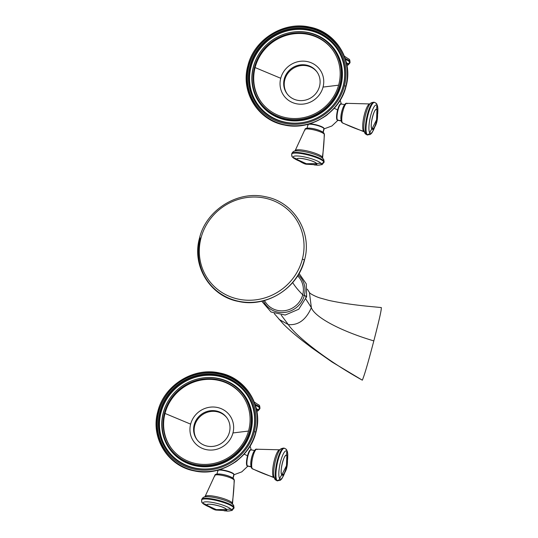 <?xml version="1.0" encoding="UTF-8"?>
<svg xmlns="http://www.w3.org/2000/svg" width="538" height="538" viewBox="0 0 538 538"><rect width="100%" height="100%" fill="white"/><g stroke="black" fill="none" stroke-linecap="round" stroke-linejoin="round"><path stroke-width="0.81" d="M302.356 259.195A53.282 50.673 -36.6 0 0 264.831 198.112A53.282 50.673 -36.6 0 0 200.977 238.078A53.282 50.673 -36.6 0 0 238.509 299.162A53.282 50.673 -36.6 0 0 302.356 259.195A1.856 0.37 14.6 0 1 304.488 260.123A1.856 0.37 -165.4 0 0 302.356 259.195A53.282 50.673 -36.6 0 0 264.831 198.112A53.282 50.673 -36.6 0 0 200.977 238.078A53.282 50.673 -36.6 0 0 238.509 299.162A53.282 50.673 -36.6 0 0 302.356 259.195M200.176 238.549A54.715 52.031 -36.6 0 0 238.711 301.273A54.715 52.031 -36.6 0 0 304.273 260.231A1.856 0.37 -165.4 0 0 304.488 260.123C312.511 232.308 293.822 201.878 265.55 196.76C237.695 190.21 206.088 209.995 199.531 238.072A1.856 0.37 14.6 0 1 200.977 238.078A1.856 0.37 -165.4 0 0 199.531 238.072A1.856 0.37 -165.4 0 0 200.176 238.549M292.679 282.564A370.574 73.914 -165.4 0 0 302.739 294.77A20.888 19.866 -36.6 0 0 297.622 275.886A20.888 19.866 143.4 0 1 302.739 294.77A370.574 73.914 14.6 0 1 292.679 282.564M264.488 300.507A20.888 19.866 -36.6 0 0 284.992 310.634A20.888 19.866 -36.6 0 0 302.739 294.77A20.888 19.866 143.4 0 1 284.992 310.634A20.888 19.866 143.4 0 1 264.488 300.507M304.306 295.49A3.241 0.646 14.6 0 1 306.573 296.572A3.241 0.646 14.6 0 1 306.626 296.747A3.241 0.646 -165.4 0 0 306.573 296.572A3.241 0.646 -165.4 0 0 304.306 295.49A22.179 21.09 -36.6 0 0 298.26 274.857A22.179 21.09 -36.6 0 1 304.306 295.49A2.313 0.464 14.6 0 1 302.739 294.77A2.313 0.464 -165.4 0 0 304.306 295.49A22.179 21.09 -36.6 0 1 285.032 312.39A22.179 21.09 -36.6 0 1 263.324 300.816A22.179 21.09 -36.6 0 0 285.032 312.39A22.179 21.09 -36.6 0 0 304.306 295.49M305.591 296.949A3.241 0.646 -165.4 0 0 306.626 296.747L298.772 309.209L285.201 315.039L271.038 312L261.73 301.199M362.108 380.05L362.33 380.178C365.235 373.372 370.406 353.849 373.829 340.904C369.398 357.629 365.046 373.816 362.33 380.178C322.961 358.281 294.515 334.327 288.314 324.596C298.341 325.477 306.021 319.828 311.361 307.649L305.88 299.108L311.361 307.649C314.609 316.976 339.902 330.83 373.829 340.904C377.091 328.193 381.973 309.108 381.207 307.696C381.933 308.994 378.006 324.562 373.829 340.904C339.902 330.83 314.609 316.976 311.361 307.649L309.437 292.585L311.361 307.649C306.021 319.828 298.341 325.477 288.314 324.596L281.233 315.113L288.314 324.596L279.087 319.39L288.314 324.596C294.515 334.327 322.961 358.281 362.33 380.178L332.121 362.061L312.141 348.079L302.242 340.527C294.34 334.306 288.025 328.792 283.311 323.984L274.219 313.553M251.091 66.685A48.407 46.039 -36.6 0 0 307.427 121.521A48.407 46.039 143.4 0 1 251.091 66.685A48.407 46.039 143.4 0 1 309.094 30.377A48.407 46.039 143.4 0 1 343.19 85.865A48.407 46.039 -36.6 0 0 309.094 30.377A48.407 46.039 -36.6 0 0 251.091 66.685L250.002 65.972A49.099 46.698 -36.6 0 0 257.298 104.984A49.099 46.698 -36.6 0 0 305.382 122.032A49.099 46.698 -36.6 0 0 343.426 85.434A49.099 46.698 -36.6 0 0 336.129 46.416A49.099 46.698 -36.6 0 0 288.045 29.375A49.099 46.698 -36.6 0 0 250.002 65.972L250.298 66.376A49.099 46.698 143.4 0 1 288.22 29.805A49.099 46.698 143.4 0 1 336.277 46.618A49.099 46.698 -36.6 0 0 288.22 29.805A49.099 46.698 -36.6 0 0 250.298 66.376L251.091 66.685M337.487 99.187A48.407 46.039 -36.6 0 0 343.19 85.865A48.407 46.039 143.4 0 1 337.487 99.187M253.29 67.142A46.093 43.834 143.4 0 1 258.872 54.224A46.093 43.834 -36.6 0 0 253.29 67.142A46.093 43.834 -36.6 0 0 285.759 119.981A46.093 43.834 -36.6 0 0 340.984 85.407A46.093 43.834 143.4 0 1 285.759 119.981A46.093 43.834 143.4 0 1 253.29 67.142M260.574 103.175A45.394 43.175 143.4 0 0 305.026 118.938A45.394 43.175 143.4 0 0 340.198 85.098A45.394 43.175 143.4 0 0 333.452 49.032A45.394 43.175 143.4 0 1 340.198 85.098L340.984 85.407A46.093 43.834 -36.6 0 0 287.07 33.269A46.093 43.834 143.4 0 1 340.984 85.407L340.198 85.098A45.394 43.175 143.4 0 1 305.026 118.938A45.394 43.175 143.4 0 1 260.574 103.175L260.271 102.771A45.394 43.175 -36.6 0 0 304.723 118.535A45.394 43.175 -36.6 0 0 339.902 84.695L340.198 85.098L339.902 84.695A45.394 43.175 -36.6 0 0 333.15 48.628A45.394 43.175 -36.6 0 0 288.698 32.865A45.394 43.175 -36.6 0 0 253.526 66.705A45.394 43.175 -36.6 0 0 260.271 102.771M257.446 105.186A49.099 46.698 143.4 0 1 250.298 66.376A49.099 46.698 -36.6 0 0 257.446 105.186M287.299 94.083A18.527 17.619 143.4 0 1 284.804 79.732L284.266 79.005A18.527 17.619 -36.6 0 0 287.023 93.726A18.527 17.619 -36.6 0 0 305.167 100.162A18.527 17.619 -36.6 0 0 319.525 86.349A18.527 17.619 -36.6 0 0 316.768 71.628A18.527 17.619 -36.6 0 0 298.624 65.192A18.527 17.619 -36.6 0 0 284.266 79.005L284.804 79.732A18.527 17.619 143.4 0 1 298.933 65.972A18.527 17.619 143.4 0 1 317.03 71.991A18.527 17.619 -36.6 0 0 298.933 65.972A18.527 17.619 -36.6 0 0 284.804 79.732A18.527 17.619 -36.6 0 0 287.299 94.083M323.049 87.082A22.233 21.143 -36.6 0 0 307.386 61.594A22.233 21.143 -36.6 0 0 280.742 78.272A22.233 21.143 -36.6 0 0 296.404 103.76A22.233 21.143 -36.6 0 0 323.049 87.082A22.233 21.143 143.4 0 1 296.404 103.76A22.233 21.143 143.4 0 1 280.742 78.272L255.099 67.566L254.629 66.934A44.237 42.072 -36.6 0 0 261.206 102.086A44.237 42.072 -36.6 0 0 304.521 117.439A44.237 42.072 -36.6 0 0 338.799 84.466A44.237 42.072 -36.6 0 0 332.222 49.321A44.237 42.072 -36.6 0 0 288.906 33.961A44.237 42.072 -36.6 0 0 254.629 66.934L255.099 67.566A44.237 42.072 143.4 0 1 289.175 34.64A44.237 42.072 143.4 0 1 332.457 49.637A44.237 42.072 -36.6 0 0 289.175 34.64A44.237 42.072 -36.6 0 0 255.099 67.566A44.237 42.072 -36.6 0 0 261.441 102.402A44.237 42.072 143.4 0 1 255.099 67.566L280.742 78.272A22.233 21.143 143.4 0 1 307.386 61.594A22.233 21.143 143.4 0 1 323.049 87.082L338.604 85.179L323.049 87.082M319.525 86.349A18.527 17.619 143.4 0 1 297.319 100.25A18.527 17.619 143.4 0 1 284.266 79.005A18.527 17.619 143.4 0 1 306.472 65.105A18.527 17.619 143.4 0 1 319.525 86.349M344.454 85.65A50.189 47.734 -36.6 0 0 309.108 28.11A50.189 47.734 -36.6 0 0 248.966 65.757A50.189 47.734 -36.6 0 0 284.32 123.289A50.189 47.734 -36.6 0 0 344.454 85.65L346.062 86.342L344.454 85.65A50.189 47.734 -36.6 0 0 309.108 28.11A50.189 47.734 -36.6 0 0 248.966 65.757A50.189 47.734 -36.6 0 0 284.32 123.289A50.189 47.734 -36.6 0 0 344.454 85.65M343.426 85.434A49.099 46.698 143.4 0 1 284.582 122.261A49.099 46.698 143.4 0 1 250.002 65.972A49.099 46.698 143.4 0 1 308.839 29.139A49.099 46.698 143.4 0 1 343.426 85.434M345.86 86.127A51.103 48.602 143.4 0 1 345.779 86.43A51.103 48.602 143.4 0 1 284.541 124.762A51.103 48.602 143.4 0 1 248.543 66.181A51.103 48.602 143.4 0 1 309.787 27.848A51.103 48.602 143.4 0 1 345.779 86.43L346.062 86.342C353.56 60.33 336.089 31.883 309.653 27.095C283.6 20.962 254.017 39.482 247.877 65.75L248.966 65.757L247.877 65.75L248.543 66.181A51.103 48.602 143.4 0 1 248.67 65.703M327.763 114.318A20.848 19.825 143.4 0 1 324.723 116.578A20.848 19.825 -36.6 0 0 327.763 114.318M334.165 108.293A20.895 4.17 14.6 0 1 337.595 109.967A8.285 1.957 101.8 0 0 337.541 120.149A8.285 1.957 -78.2 0 1 337.595 109.967A20.895 4.17 -165.4 0 0 334.165 108.293M323.849 128.084A8.124 1.621 -165.4 0 0 317.366 125.139A8.124 1.621 -165.4 0 0 309.249 123.948A8.124 1.621 14.6 0 1 317.023 125.045A8.124 1.621 14.6 0 1 323.688 127.903A8.124 1.621 14.6 0 1 323.849 128.084A0.464 0.444 143.4 0 1 323.889 128.131A0.464 0.444 -36.6 0 0 323.849 128.084M340.917 103.948A8.285 1.957 101.8 0 0 337.595 109.967A8.285 1.957 -78.2 0 1 340.917 103.948M340.48 104.332A7.875 1.856 -78.2 0 0 337.366 111.346A7.875 1.856 -78.2 0 0 337.178 119.49A0.464 0.444 -36.6 0 0 337.245 119.86L337.864 120.277A8.339 1.97 -78.2 0 1 337.501 120.021L341.112 120.774L337.501 120.021A8.339 1.97 -78.2 0 1 337.817 110.875A8.339 1.97 -78.2 0 1 341.26 103.955A8.339 1.97 101.8 0 0 337.817 110.875A8.339 1.97 101.8 0 0 337.501 120.021A8.339 1.97 101.8 0 0 337.864 120.277L341.159 120.969M365.107 133.565A2.313 2.206 -36.6 0 0 366.398 134.379A2.313 2.206 143.4 0 1 365.107 133.565L363.944 130.203A15.293 3.611 -78.2 0 0 364.724 132.644A2.313 2.206 -36.6 0 0 365.107 133.565L367.118 134.89A16.678 3.934 -78.2 0 1 366.398 134.379L367.057 134.513A16.678 3.934 101.8 0 0 367.777 135.025A16.678 3.934 -78.2 0 1 367.057 134.513L366.398 134.379A16.678 3.934 -78.2 0 1 367.03 116.08A16.678 3.934 -78.2 0 1 373.917 102.24A16.678 3.934 101.8 0 0 367.03 116.08A16.678 3.934 101.8 0 0 366.398 134.379A16.678 3.934 101.8 0 0 367.118 134.89L370.346 134.487L372 132.825L375.201 125.825M345.228 104.782A8.339 1.97 101.8 0 0 341.785 111.702A8.339 1.97 101.8 0 0 341.469 120.848A1.856 1.762 -36.6 0 0 342.376 122.785A172.779 164.325 -36.6 0 0 363.56 131.306A14.19 3.349 101.8 0 0 364.091 131.716A14.19 3.349 101.8 0 1 363.56 131.306A172.779 164.325 143.4 0 1 342.376 122.785A10.081 2.381 -78.2 0 1 342.693 112.012A10.081 2.381 -78.2 0 1 346.775 103.336A10.081 2.381 101.8 0 0 342.693 112.012A10.081 2.381 101.8 0 0 342.376 122.785A10.081 2.381 101.8 0 0 342.672 123.047A10.081 2.381 -78.2 0 1 342.376 122.785A1.856 1.762 143.4 0 1 341.758 122.267L342.672 123.047L364.414 131.911M374.576 102.375L376.58 103.706A2.313 2.206 143.4 0 1 376.956 105.421A11.58 11.016 -36.6 0 0 376.93 109.698L376.58 119.826L371.886 129.046C369.303 126.383 374.656 105.838 376.93 109.698L377.407 111.07A10.202 2.408 -78.2 0 1 373.843 128.185L371.886 129.046L376.58 119.826L376.93 109.698A11.58 11.016 143.4 0 1 376.956 105.421A14.492 3.423 101.8 0 1 377.689 113.457A14.492 3.423 101.8 0 0 376.956 105.421A2.313 2.206 -36.6 0 0 375.295 102.886A16.678 3.934 101.8 0 0 374.576 102.375A16.678 3.934 101.8 0 0 367.696 116.221A16.678 3.934 101.8 0 0 367.057 134.513A16.678 3.934 -78.2 0 1 367.696 116.221A16.678 3.934 -78.2 0 1 374.576 102.375L373.917 102.24C371.307 102.435 369.72 103.444 369.135 105.273A15.293 3.611 -78.2 0 0 363.944 130.203A15.293 3.611 -78.2 0 1 369.135 105.273M370.245 103.895L369.875 103.942A14.19 3.349 101.8 0 0 364.065 115.912A14.19 3.349 101.8 0 0 363.56 131.306A1.856 1.762 143.4 0 1 364.253 131.723A1.856 1.762 -36.6 0 0 363.56 131.306A14.19 3.349 101.8 0 1 364.065 115.912A14.19 3.349 101.8 0 1 369.875 103.942L346.775 103.336C344.165 101.87 338.725 116.679 341.758 122.267M337.245 119.86A0.464 0.444 -36.6 0 0 337.501 120.021A0.464 0.444 143.4 0 1 337.245 119.86C336.263 119.14 336.566 115.32 338.14 108.407C339.633 104.621 340.675 103.141 341.26 103.955L344.562 104.641M341.623 104.211A8.339 1.97 101.8 0 0 341.26 103.955M369.794 132.899A14.492 3.423 101.8 0 0 375.053 126.107A14.492 3.423 101.8 0 1 369.794 132.899A11.58 11.016 143.4 0 1 371.886 129.046A11.58 11.016 -36.6 0 0 369.794 132.899A2.313 2.206 143.4 0 1 367.057 134.513A2.313 2.206 -36.6 0 0 369.794 132.899A14.492 3.423 101.8 0 1 370.702 115.562A14.492 3.423 101.8 0 1 376.956 105.421A14.492 3.423 101.8 0 0 370.702 115.562A14.492 3.423 101.8 0 0 369.794 132.899M376.93 109.698A10.202 2.408 -78.2 0 1 377.407 111.07C378.032 118.831 376.849 124.54 373.843 128.185A10.202 2.408 -78.2 0 1 371.886 129.046A10.202 2.408 -78.2 0 1 372.525 116.847A10.202 2.408 -78.2 0 1 376.93 109.698M347.353 103.659A10.081 2.381 101.8 0 0 346.775 103.336M323.957 128.501A8.339 1.661 14.6 0 1 324.091 128.952A8.339 1.661 -165.4 0 0 323.957 128.501L322.988 132.213L323.957 128.501A0.464 0.444 -36.6 0 0 323.889 128.131A0.464 0.444 143.4 0 1 323.957 128.501A8.339 1.661 -165.4 0 0 315.463 124.998A8.339 1.661 -165.4 0 0 307.958 124.749A8.339 1.661 14.6 0 1 315.463 124.998A8.339 1.661 14.6 0 1 323.957 128.501M297.783 160.062L297.85 160.116A10.202 2.038 14.6 0 1 297.272 159.564A10.202 2.038 14.6 0 1 305.1 159.053A10.202 2.038 14.6 0 1 316.68 163.606A11.58 11.016 143.4 0 1 321.031 163.424A14.492 2.892 -165.4 0 1 314.36 164.897A14.492 2.892 -165.4 0 0 321.031 163.424A2.313 2.206 -36.6 0 0 323.681 161.662A16.678 3.329 14.6 0 1 323.957 162.563A16.678 3.329 -165.4 0 0 323.681 161.662L323.856 161.01A16.678 3.329 14.6 0 1 324.125 161.904A16.678 3.329 -165.4 0 0 323.856 161.01L323.681 161.662A16.678 3.329 -165.4 0 0 306.694 154.655A16.678 3.329 -165.4 0 0 291.677 154.157A16.678 3.329 -165.4 0 0 291.952 155.058A2.313 2.206 -36.6 0 0 293.459 157.681A14.492 2.892 -165.4 0 0 298.913 160.875A14.492 2.892 -165.4 0 1 293.459 157.681A11.58 11.016 143.4 0 1 297.272 159.564L306.411 163.747L316.68 163.606L315.658 164.756L306.31 164.218C304.79 164.124 301.966 162.752 297.85 160.116L297.272 159.564C294.246 156.168 314.858 160.465 316.68 163.606L306.411 163.747L297.272 159.564A11.58 11.016 -36.6 0 0 293.459 157.681A2.313 2.206 143.4 0 1 292.295 156.894C291.939 156.901 291.737 155.986 291.677 154.157A16.678 3.329 14.6 0 1 306.694 154.655A16.678 3.329 14.6 0 1 323.681 161.662A2.313 2.206 143.4 0 1 321.031 163.424A11.58 11.016 -36.6 0 0 316.68 163.606A10.202 2.038 14.6 0 1 315.658 164.756L315.752 164.742M323.903 133.094A1.856 1.762 143.4 0 1 324.239 134.137A172.779 164.325 143.4 0 1 322.383 157.083A14.19 2.831 -165.4 0 0 308.072 151.151A14.19 2.831 -165.4 0 0 295.167 150.633L304.932 129.497C305.066 126.228 320.46 129.268 323.903 133.094L324.421 134.574A10.081 2.011 -165.4 0 0 324.239 134.137A10.081 2.011 -165.4 0 0 314.212 129.954A10.081 2.011 -165.4 0 0 304.932 129.497A10.081 2.011 14.6 0 1 314.212 129.954A10.081 2.011 14.6 0 1 324.239 134.137A10.081 2.011 14.6 0 1 324.421 134.574L322.632 157.789A14.19 2.831 -165.4 0 0 322.383 157.083A172.779 164.325 -36.6 0 0 324.239 134.137A1.856 1.762 -36.6 0 0 322.928 132.456A8.339 1.661 -165.4 0 0 314.434 128.952A8.339 1.661 -165.4 0 0 306.929 128.703L307.958 124.749A8.339 1.661 -165.4 0 0 308.092 125.199M314.179 164.917L317.837 165.227L322.228 164.581L324.125 161.904L323.506 159.167A2.313 2.206 143.4 0 1 323.856 161.01A16.678 3.329 -165.4 0 0 306.862 153.996A16.678 3.329 -165.4 0 0 291.852 153.498A16.678 3.329 14.6 0 1 306.862 153.996A16.678 3.329 14.6 0 1 323.856 161.01A2.313 2.206 -36.6 0 0 323.056 158.723A15.293 3.046 14.6 0 0 321.98 157.735L322.699 158.367L322.632 157.789A14.19 2.831 -165.4 0 0 322.383 157.083A1.856 1.762 -36.6 0 0 322.605 158.219A1.856 1.762 143.4 0 1 322.383 157.083A14.19 2.831 -165.4 0 0 308.072 151.151A14.19 2.831 -165.4 0 0 295.167 150.633L294.811 151.111M291.677 154.157L291.852 153.498C292.793 151.689 294.098 150.828 295.759 150.909A15.293 3.046 14.6 0 1 309.283 152.738A15.293 3.046 14.6 0 1 321.98 157.735L323.506 159.167M295.759 150.909A15.293 3.046 14.6 0 1 309.283 152.738A15.293 3.046 14.6 0 1 321.98 157.735M321.031 163.424A14.492 2.892 -165.4 0 0 304.575 156.962A14.492 2.892 -165.4 0 0 293.459 157.681A14.492 2.892 -165.4 0 1 304.575 156.962A14.492 2.892 -165.4 0 1 321.031 163.424M304.932 129.497A10.081 2.011 -165.4 0 0 305.059 130.135M346.97 65.367A15.293 3.046 -165.4 0 0 347.79 63.787A1.856 1.762 -36.6 0 0 346.781 64.345A1.856 1.762 143.4 0 1 347.79 63.787A15.293 3.046 -165.4 0 1 346.97 65.367L348.173 64.97L349.902 62.946A16.678 3.329 -165.4 0 0 349.626 62.052L349.801 61.393A16.678 3.329 14.6 0 1 350.077 62.294A16.678 3.329 -165.4 0 0 349.801 61.393L349.626 62.052A16.678 3.329 -165.4 0 0 345.504 59.315A16.678 3.329 14.6 0 1 349.626 62.052A16.678 3.329 14.6 0 1 349.902 62.946L349.458 59.55A2.313 2.206 143.4 0 1 349.801 61.393A16.678 3.329 -165.4 0 0 345.221 58.447A16.678 3.329 14.6 0 1 349.801 61.393A2.313 2.206 -36.6 0 0 348.294 58.77M347.79 63.787A15.293 3.046 -165.4 0 0 346.398 62.596A15.293 3.046 -165.4 0 1 347.79 63.787A2.313 2.206 -36.6 0 0 349.626 62.052A2.313 2.206 143.4 0 1 347.79 63.787M160.996 412.559A48.407 46.039 -36.6 0 0 217.339 467.394A48.407 46.039 143.4 0 1 160.996 412.559A48.407 46.039 143.4 0 1 219.006 376.244A48.407 46.039 143.4 0 1 253.095 431.738A48.407 46.039 -36.6 0 0 219.006 376.244A48.407 46.039 -36.6 0 0 160.996 412.559L159.907 411.846A49.099 46.698 -36.6 0 0 167.204 450.857A49.099 46.698 -36.6 0 0 215.287 467.905A49.099 46.698 -36.6 0 0 253.331 431.301A49.099 46.698 -36.6 0 0 246.034 392.289A49.099 46.698 -36.6 0 0 197.957 375.242A49.099 46.698 -36.6 0 0 159.907 411.846L160.21 412.243A49.099 46.698 143.4 0 1 198.125 375.672A49.099 46.698 143.4 0 1 246.182 392.491A49.099 46.698 -36.6 0 0 198.125 375.672A49.099 46.698 -36.6 0 0 160.21 412.243L160.996 412.559M247.393 445.06A48.407 46.039 -36.6 0 0 253.095 431.738A48.407 46.039 143.4 0 1 247.393 445.06M163.202 413.016A46.093 43.834 143.4 0 1 168.777 400.097A46.093 43.834 -36.6 0 0 163.202 413.016A46.093 43.834 -36.6 0 0 195.664 465.854A46.093 43.834 -36.6 0 0 250.896 431.281A46.093 43.834 143.4 0 1 195.664 465.854A46.093 43.834 143.4 0 1 163.202 413.016M170.479 449.048A45.394 43.175 143.4 0 0 214.931 464.812A45.394 43.175 143.4 0 0 250.103 430.972A45.394 43.175 143.4 0 0 243.358 394.905A45.394 43.175 143.4 0 1 250.103 430.972L250.896 431.281A46.093 43.834 -36.6 0 0 196.982 379.142A46.093 43.834 143.4 0 1 250.896 431.281L250.103 430.972A45.394 43.175 143.4 0 1 214.931 464.812A45.394 43.175 143.4 0 1 170.479 449.048L170.183 448.645A45.394 43.175 -36.6 0 0 214.635 464.408A45.394 43.175 -36.6 0 0 249.807 430.568L250.103 430.972L249.807 430.568A45.394 43.175 -36.6 0 0 243.062 394.502A45.394 43.175 -36.6 0 0 198.609 378.739A45.394 43.175 -36.6 0 0 163.431 412.579A45.394 43.175 -36.6 0 0 170.183 448.645M167.358 451.059A49.099 46.698 143.4 0 1 160.21 412.243A49.099 46.698 -36.6 0 0 167.358 451.059M197.204 439.956A18.527 17.619 143.4 0 1 194.716 425.598L194.178 424.879A18.527 17.619 -36.6 0 0 196.928 439.6A18.527 17.619 -36.6 0 0 215.072 446.029A18.527 17.619 -36.6 0 0 229.43 432.222A18.527 17.619 -36.6 0 0 226.673 417.495A18.527 17.619 -36.6 0 0 208.529 411.066A18.527 17.619 -36.6 0 0 194.178 424.879L194.716 425.598A18.527 17.619 143.4 0 1 208.838 411.846A18.527 17.619 143.4 0 1 226.942 417.865A18.527 17.619 -36.6 0 0 208.838 411.846A18.527 17.619 -36.6 0 0 194.716 425.598A18.527 17.619 -36.6 0 0 197.204 439.956M232.954 432.955A22.233 21.143 -36.6 0 0 217.291 407.461A22.233 21.143 -36.6 0 0 190.647 424.139A22.233 21.143 -36.6 0 0 206.31 449.634A22.233 21.143 -36.6 0 0 232.954 432.955A22.233 21.143 143.4 0 1 206.31 449.634A22.233 21.143 143.4 0 1 190.647 424.139L165.005 413.44L164.534 412.807A44.237 42.072 -36.6 0 0 171.111 447.959A44.237 42.072 -36.6 0 0 214.427 463.312A44.237 42.072 -36.6 0 0 248.704 430.339A44.237 42.072 -36.6 0 0 242.127 395.188A44.237 42.072 -36.6 0 0 198.811 379.835A44.237 42.072 -36.6 0 0 164.534 412.807L165.005 413.44A44.237 42.072 143.4 0 1 199.08 380.514A44.237 42.072 143.4 0 1 242.362 395.511A44.237 42.072 -36.6 0 0 199.08 380.514A44.237 42.072 -36.6 0 0 165.005 413.44A44.237 42.072 -36.6 0 0 171.346 448.268A44.237 42.072 143.4 0 1 165.005 413.44L190.647 424.139A22.233 21.143 143.4 0 1 217.291 407.461A22.233 21.143 143.4 0 1 232.954 432.955L248.516 431.052L232.954 432.955M229.43 432.222A18.527 17.619 143.4 0 1 207.224 446.116A18.527 17.619 143.4 0 1 194.178 424.879A18.527 17.619 143.4 0 1 216.377 410.978A18.527 17.619 143.4 0 1 229.43 432.222M254.366 431.516A50.189 47.734 -36.6 0 0 219.02 373.984A50.189 47.734 -36.6 0 0 158.878 411.631A50.189 47.734 -36.6 0 0 194.225 469.163A50.189 47.734 -36.6 0 0 254.366 431.516L255.967 432.216L254.366 431.516A50.189 47.734 -36.6 0 0 219.02 373.984A50.189 47.734 -36.6 0 0 158.878 411.631A50.189 47.734 -36.6 0 0 194.225 469.163A50.189 47.734 -36.6 0 0 254.366 431.516M253.331 431.301A49.099 46.698 143.4 0 1 194.494 468.134A49.099 46.698 143.4 0 1 159.907 411.846A49.099 46.698 143.4 0 1 218.751 375.013A49.099 46.698 143.4 0 1 253.331 431.301M255.765 431.994A51.103 48.602 143.4 0 1 255.684 432.303A51.103 48.602 143.4 0 1 194.447 470.636A51.103 48.602 143.4 0 1 158.454 412.047A51.103 48.602 143.4 0 1 219.692 373.715A51.103 48.602 143.4 0 1 255.684 432.303L255.967 432.216C263.465 406.197 245.994 377.757 219.558 372.969C193.505 366.835 163.922 385.356 157.789 411.624L158.878 411.631L157.789 411.624L158.454 412.047A51.103 48.602 143.4 0 1 158.582 411.577M237.668 460.192A20.848 19.825 143.4 0 1 234.635 462.451A20.848 19.825 -36.6 0 0 237.668 460.192M244.07 454.166A20.895 4.17 14.6 0 1 247.5 455.841A8.285 1.957 101.8 0 0 247.453 466.016A8.285 1.957 -78.2 0 1 247.5 455.841A20.895 4.17 -165.4 0 0 244.07 454.166M233.754 473.958A8.124 1.621 -165.4 0 0 227.271 471.006A8.124 1.621 -165.4 0 0 219.154 469.822A8.124 1.621 14.6 0 1 226.935 470.911A8.124 1.621 14.6 0 1 233.593 473.776A8.124 1.621 14.6 0 1 233.754 473.958A0.464 0.444 143.4 0 1 233.795 474.005A0.464 0.444 -36.6 0 0 233.754 473.958M250.822 449.822A8.285 1.957 101.8 0 0 247.5 455.841A8.285 1.957 -78.2 0 1 250.822 449.822M250.385 450.205A7.875 1.856 -78.2 0 0 247.272 457.219A7.875 1.856 -78.2 0 0 247.083 465.363A0.464 0.444 -36.6 0 0 247.15 465.733L247.769 466.15A8.339 1.97 -78.2 0 1 247.406 465.895L251.017 466.648L247.406 465.895A8.339 1.97 -78.2 0 1 247.729 456.749A8.339 1.97 -78.2 0 1 251.165 449.829A8.339 1.97 101.8 0 0 247.729 456.749A8.339 1.97 101.8 0 0 247.406 465.895A8.339 1.97 101.8 0 0 247.769 466.15L251.064 466.836M275.019 479.432A2.313 2.206 -36.6 0 0 276.303 480.246A2.313 2.206 143.4 0 1 275.019 479.432L273.849 476.076A15.293 3.611 -78.2 0 0 274.629 478.517A2.313 2.206 -36.6 0 0 275.019 479.432L277.023 480.764A16.678 3.934 -78.2 0 1 276.303 480.246L276.962 480.387A16.678 3.934 101.8 0 0 277.682 480.898A16.678 3.934 -78.2 0 1 276.962 480.387L276.303 480.246A16.678 3.934 -78.2 0 1 276.942 461.954A16.678 3.934 -78.2 0 1 283.822 448.107A16.678 3.934 101.8 0 0 276.942 461.954A16.678 3.934 101.8 0 0 276.303 480.246A16.678 3.934 101.8 0 0 277.023 480.764L280.251 480.36L281.905 478.699L285.106 471.691M255.133 450.649A8.339 1.97 101.8 0 0 251.697 457.576A8.339 1.97 101.8 0 0 251.374 466.722A1.856 1.762 -36.6 0 0 252.282 468.652A172.779 164.325 -36.6 0 0 273.472 477.179A14.19 3.349 101.8 0 0 273.997 477.589A14.19 3.349 101.8 0 1 273.472 477.179A172.779 164.325 143.4 0 1 252.282 468.652A10.081 2.381 -78.2 0 1 252.598 457.885A10.081 2.381 -78.2 0 1 256.687 449.21A10.081 2.381 101.8 0 0 252.598 457.885A10.081 2.381 101.8 0 0 252.282 468.652A10.081 2.381 101.8 0 0 252.578 468.914A10.081 2.381 -78.2 0 1 252.282 468.652A1.856 1.762 143.4 0 1 251.663 468.141L252.578 468.914L274.319 477.784L273.849 476.076A15.293 3.611 -78.2 0 1 279.047 451.14A15.293 3.611 -78.2 0 0 273.849 476.076M284.481 448.248L286.485 449.573A2.313 2.206 143.4 0 1 286.862 451.295A11.58 11.016 -36.6 0 0 286.835 455.572L286.485 465.7L281.791 474.92C279.215 472.256 284.562 451.712 286.835 455.572L287.312 456.944A10.202 2.408 -78.2 0 1 283.748 474.059L281.791 474.92L286.485 465.7L286.835 455.572A11.58 11.016 143.4 0 1 286.862 451.295A14.492 3.423 101.8 0 1 287.595 459.331A14.492 3.423 101.8 0 0 286.862 451.295A2.313 2.206 -36.6 0 0 285.201 448.759A16.678 3.934 101.8 0 0 284.481 448.248A16.678 3.934 101.8 0 0 277.601 462.088A16.678 3.934 101.8 0 0 276.962 480.387A16.678 3.934 -78.2 0 1 277.601 462.088A16.678 3.934 -78.2 0 1 284.481 448.248L283.822 448.107C281.219 448.309 279.625 449.317 279.047 451.14M280.157 449.761L279.787 449.808A14.19 3.349 101.8 0 0 273.97 461.786A14.19 3.349 101.8 0 0 273.472 477.179A1.856 1.762 143.4 0 1 274.158 477.596A1.856 1.762 -36.6 0 0 273.472 477.179A14.19 3.349 101.8 0 1 273.97 461.786A14.19 3.349 101.8 0 1 279.787 449.808L256.687 449.21C254.071 447.744 248.63 462.545 251.663 468.141M247.15 465.733A0.464 0.444 -36.6 0 0 247.406 465.895A0.464 0.444 143.4 0 1 247.15 465.733C246.175 465.014 246.471 461.194 248.045 454.28C249.545 450.494 250.587 449.008 251.165 449.829L254.467 450.514M251.528 450.084A8.339 1.97 101.8 0 0 251.165 449.829M279.706 478.773A14.492 3.423 101.8 0 0 284.958 471.981A14.492 3.423 101.8 0 1 279.706 478.773A11.58 11.016 143.4 0 1 281.791 474.92A11.58 11.016 -36.6 0 0 279.706 478.773A2.313 2.206 143.4 0 1 276.962 480.387A2.313 2.206 -36.6 0 0 279.706 478.773A14.492 3.423 101.8 0 1 280.614 461.436A14.492 3.423 101.8 0 1 286.862 451.295A14.492 3.423 101.8 0 0 280.614 461.436A14.492 3.423 101.8 0 0 279.706 478.773M286.835 455.572A10.202 2.408 -78.2 0 1 287.312 456.944C287.944 464.704 286.754 470.407 283.748 474.059A10.202 2.408 -78.2 0 1 281.791 474.92A10.202 2.408 -78.2 0 1 282.437 462.714A10.202 2.408 -78.2 0 1 286.835 455.572M257.265 449.533A10.081 2.381 101.8 0 0 256.687 449.21M233.862 474.375A8.339 1.661 14.6 0 1 234.003 474.825A8.339 1.661 -165.4 0 0 233.862 474.375L232.893 478.087L233.862 474.375A0.464 0.444 -36.6 0 0 233.795 474.005A0.464 0.444 143.4 0 1 233.862 474.375A8.339 1.661 -165.4 0 0 225.368 470.871A8.339 1.661 -165.4 0 0 217.863 470.622A8.339 1.661 14.6 0 1 225.368 470.871A8.339 1.661 14.6 0 1 233.862 474.375M207.688 505.928L207.762 505.989A10.202 2.038 14.6 0 1 207.177 505.431A10.202 2.038 14.6 0 1 215.005 504.926A10.202 2.038 14.6 0 1 226.592 509.479A11.58 11.016 143.4 0 1 230.936 509.298A14.492 2.892 -165.4 0 1 224.265 510.77A14.492 2.892 -165.4 0 0 230.936 509.298A2.313 2.206 -36.6 0 0 233.586 507.536A16.678 3.329 14.6 0 1 233.862 508.437A16.678 3.329 -165.4 0 0 233.586 507.536L233.761 506.877A16.678 3.329 14.6 0 1 234.03 507.778A16.678 3.329 -165.4 0 0 233.761 506.877L233.586 507.536A16.678 3.329 -165.4 0 0 216.599 500.528A16.678 3.329 -165.4 0 0 201.589 500.031A16.678 3.329 -165.4 0 0 201.858 500.925A2.313 2.206 -36.6 0 0 203.371 503.555A14.492 2.892 -165.4 0 0 208.825 506.749A14.492 2.892 -165.4 0 1 203.371 503.555A11.58 11.016 143.4 0 1 207.177 505.431L216.323 509.62L226.592 509.479L225.563 510.623L216.215 510.091C214.696 509.99 211.878 508.625 207.762 505.989L207.177 505.431C204.151 502.041 224.763 506.339 226.592 509.479L216.323 509.62L207.177 505.431A11.58 11.016 -36.6 0 0 203.371 503.555A2.313 2.206 143.4 0 1 202.207 502.768C201.851 502.768 201.642 501.853 201.589 500.031A16.678 3.329 14.6 0 1 216.599 500.528A16.678 3.329 14.6 0 1 233.586 507.536A2.313 2.206 143.4 0 1 230.936 509.298A11.58 11.016 -36.6 0 0 226.592 509.479A10.202 2.038 14.6 0 1 225.563 510.623L225.657 510.609M233.815 478.968A1.856 1.762 143.4 0 1 234.144 480.004A172.779 164.325 143.4 0 1 232.288 502.949A14.19 2.831 -165.4 0 0 217.977 497.025A14.19 2.831 -165.4 0 0 205.072 496.507L214.837 475.37C214.978 472.102 230.365 475.141 233.815 478.968L234.326 480.447A10.081 2.011 -165.4 0 0 234.144 480.004A10.081 2.011 -165.4 0 0 224.117 475.827A10.081 2.011 -165.4 0 0 214.837 475.37A10.081 2.011 14.6 0 1 224.117 475.827A10.081 2.011 14.6 0 1 234.144 480.004A10.081 2.011 14.6 0 1 234.326 480.447L232.537 503.655A14.19 2.831 -165.4 0 0 232.288 502.949A172.779 164.325 -36.6 0 0 234.144 480.004A1.856 1.762 -36.6 0 0 232.833 478.329A8.339 1.661 -165.4 0 0 224.339 474.819A8.339 1.661 -165.4 0 0 216.834 474.57L217.863 470.622A8.339 1.661 -165.4 0 0 217.998 471.066M224.084 510.784L227.749 511.1L232.134 510.454L234.03 507.778L233.418 505.041A2.313 2.206 143.4 0 1 233.761 506.877A16.678 3.329 -165.4 0 0 216.767 499.869A16.678 3.329 -165.4 0 0 201.757 499.372A16.678 3.329 14.6 0 1 216.767 499.869A16.678 3.329 14.6 0 1 233.761 506.877A2.313 2.206 -36.6 0 0 232.967 504.597A15.293 3.046 14.6 0 0 231.885 503.608L232.604 504.24L232.537 503.655A14.19 2.831 -165.4 0 0 232.288 502.949A1.856 1.762 -36.6 0 0 232.51 504.093A1.856 1.762 143.4 0 1 232.288 502.949A14.19 2.831 -165.4 0 0 217.977 497.025A14.19 2.831 -165.4 0 0 205.072 496.507L204.716 496.984M201.589 500.031L201.757 499.372C202.698 497.563 204.003 496.695 205.671 496.782A15.293 3.046 14.6 0 1 219.188 498.612A15.293 3.046 14.6 0 1 231.885 503.608L233.418 505.041M205.671 496.782A15.293 3.046 14.6 0 1 219.188 498.612A15.293 3.046 14.6 0 1 231.885 503.608M230.936 509.298A14.492 2.892 -165.4 0 0 214.48 502.828A14.492 2.892 -165.4 0 0 203.371 503.555A14.492 2.892 -165.4 0 1 214.48 502.828A14.492 2.892 -165.4 0 1 230.936 509.298M214.837 475.37A10.081 2.011 -165.4 0 0 214.965 476.009M256.875 411.254L258.079 410.844L259.807 408.819A16.678 3.329 -165.4 0 0 259.538 407.925L259.706 407.266A16.678 3.329 14.6 0 1 259.982 408.16A16.678 3.329 -165.4 0 0 259.706 407.266L259.538 407.925A16.678 3.329 -165.4 0 0 255.409 405.188A16.678 3.329 14.6 0 1 259.538 407.925A16.678 3.329 14.6 0 1 259.807 408.819L259.363 405.423A2.313 2.206 143.4 0 1 259.706 407.266A16.678 3.329 -165.4 0 0 255.133 404.32A16.678 3.329 14.6 0 1 259.706 407.266A2.313 2.206 -36.6 0 0 258.2 404.637M256.875 411.24A15.293 3.046 -165.4 0 0 257.695 409.66A1.856 1.762 -36.6 0 0 256.687 410.218A1.856 1.762 143.4 0 1 257.695 409.66A15.293 3.046 -165.4 0 0 256.31 408.463A15.293 3.046 -165.4 0 1 257.695 409.66A2.313 2.206 -36.6 0 0 259.538 407.925A2.313 2.206 143.4 0 1 257.695 409.66A15.293 3.046 -165.4 0 1 256.875 411.24M253.526 66.705A45.394 43.175 -36.6 0 0 285.503 118.75A45.394 43.175 -36.6 0 0 339.902 84.695A45.394 43.175 -36.6 0 0 307.924 32.657A45.394 43.175 -36.6 0 0 253.526 66.705M338.799 84.466A44.237 42.072 143.4 0 1 285.786 117.654A44.237 42.072 143.4 0 1 254.629 66.934A44.237 42.072 143.4 0 1 307.642 33.753A44.237 42.072 143.4 0 1 338.799 84.466M163.431 412.579A45.394 43.175 -36.6 0 0 195.408 464.624A45.394 43.175 -36.6 0 0 249.807 430.568A45.394 43.175 -36.6 0 0 217.836 378.523A45.394 43.175 -36.6 0 0 163.431 412.579M248.704 430.339A44.237 42.072 143.4 0 1 195.691 463.521A44.237 42.072 143.4 0 1 164.534 412.807A44.237 42.072 143.4 0 1 217.547 379.626A44.237 42.072 143.4 0 1 248.704 430.339M199.531 238.072C191.508 265.886 210.197 296.317 238.469 301.435C266.323 307.985 297.924 288.2 304.488 260.123M299.088 273.445L306.297 283.896L306.626 296.747M307.326 289.188L309.68 292.874C310.009 293.519 315.241 296.579 320.386 298.086L328.832 300.406C340.635 302.981 354.603 305.033 370.743 306.552L381.355 307.568M333.452 49.032L333.15 48.628M247.877 65.75C240.378 91.763 257.85 120.209 284.286 124.998C310.339 131.131 339.922 112.61 346.062 86.342M323.264 117.553L329.115 113.202M307.642 124.392L307.985 124.661M337.931 120.29L331.885 125.979L324.111 128.864M341.327 103.968L340.171 100.223M363.944 130.203L364.408 131.911M376.587 103.706L377.562 106.047L377.891 108.763L377.71 113.78M323.688 127.903L324.091 128.952L323.062 132.906M308.819 124.029L307.958 124.749M299.067 160.976L293.587 158.145L292.295 156.894M349.458 59.55L344.407 56.194M243.358 394.905L243.062 394.502M157.789 411.624C150.29 437.636 167.762 466.083 194.191 470.871C220.25 476.998 249.827 458.484 255.967 432.216M233.169 463.426L239.027 459.075M217.547 470.259L217.89 470.535M247.836 466.164L241.797 471.853L234.017 474.738M251.239 449.842L250.083 446.089M286.492 449.58L287.474 451.913L287.796 454.637L287.615 459.654M233.593 473.776L234.003 474.825L232.974 478.773M218.731 469.903L217.863 470.622M208.973 506.85L203.492 504.019L202.207 502.768M259.363 405.423L254.313 402.068"/></g></svg>
